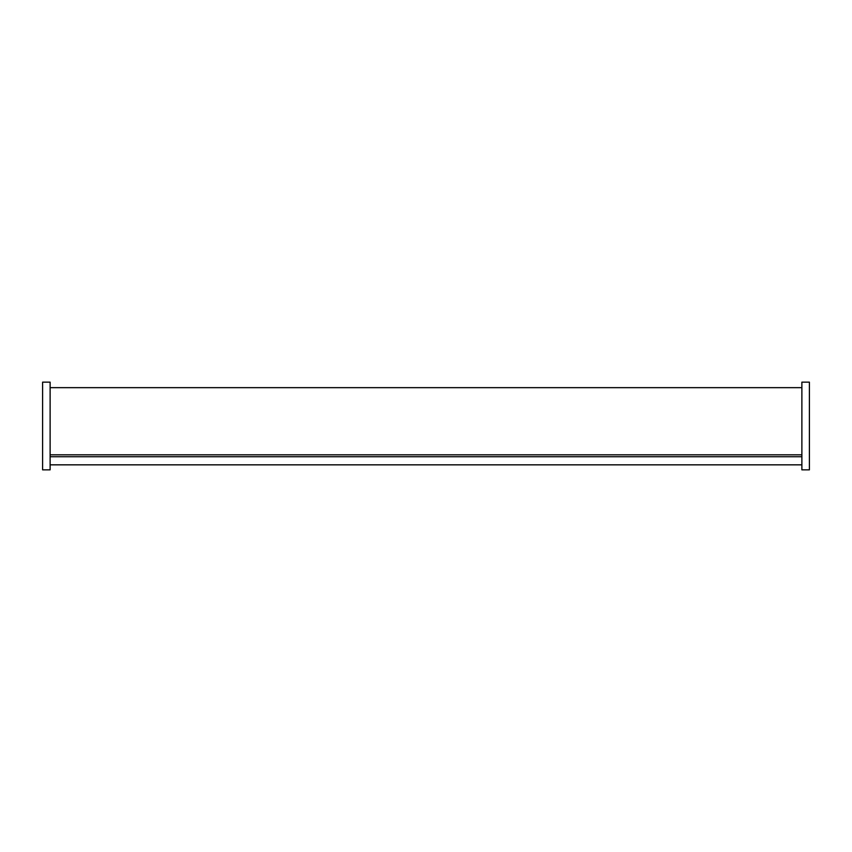 <?xml version="1.0" encoding="UTF-8"?>
<svg xmlns="http://www.w3.org/2000/svg" width="852" height="852" viewBox="0 0 852 852"><rect width="100%" height="100%" fill="white"/><g stroke="black" fill="none" stroke-linecap="round" stroke-linejoin="round"><path stroke-width="1.28" d="M42.6 382.143L42.6 469.857L50.119 469.857L50.119 382.143L42.6 382.143M801.881 382.143L801.881 469.857L809.4 469.857L809.4 382.143L801.881 382.143M50.119 454.819L801.881 454.819M50.119 387.66L801.881 387.66M50.119 464.841L801.881 464.841M50.119 456.736L801.881 456.736"/></g></svg>
